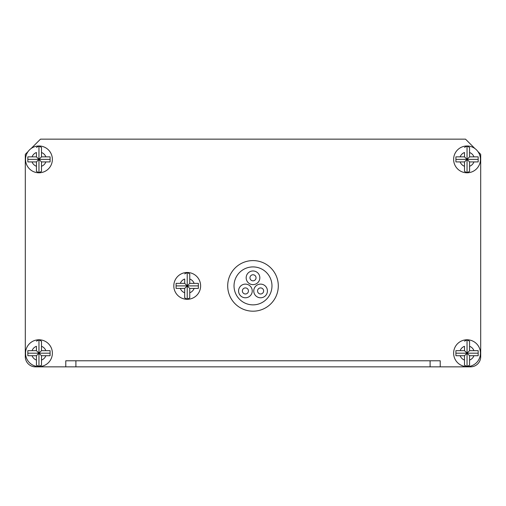 <?xml version="1.0" encoding="UTF-8"?>
<svg xmlns="http://www.w3.org/2000/svg" width="506" height="506" viewBox="0 0 506 506"><rect width="100%" height="100%" fill="white"/><g stroke="black" fill="none" stroke-linecap="round" stroke-linejoin="round"><path stroke-width="0.76" d="M28.096 151.534L25.3 154.33L25.3 356.73A10.12 10.12 0 0 0 35.42 366.85L65.78 366.85L65.78 360.778L440.22 360.778L440.22 366.85L470.58 366.85A10.12 10.12 0 0 0 480.7 356.73L480.7 154.33L477.904 151.534M474.894 148.524L465.52 139.15L40.48 139.15L31.106 148.524M440.22 366.85L35.42 366.85M480.7 182.16L480.7 194.81M480.7 199.87L480.7 212.52M480.7 217.58L480.7 230.23M480.7 235.29L480.7 247.94M480.7 253L480.7 285.89M480.7 290.95L480.7 303.6M480.7 308.66L480.7 321.31M480.7 326.37L480.7 356.73M464.508 365.193L464.508 355.718L467.038 353.188L467.038 366.515L464.508 365.193L464.508 360.076A7.337 7.337 0 0 1 460.15 355.718L455.906 355.718L455.906 350.658L464.508 350.658L467.038 353.188L478.17 353.188L478.17 355.718L469.568 355.718L467.038 353.188L467.038 339.861L469.568 341.183L469.568 350.658L467.038 353.188L455.906 353.188L455.906 350.658M453.629 353.188A13.409 13.409 0 0 0 467.038 366.597A13.409 13.409 0 0 0 480.447 353.188A13.409 13.409 0 0 0 467.038 339.779A13.409 13.409 0 0 0 453.629 353.188A13.409 13.409 0 0 0 467.038 366.597A13.409 13.409 0 0 0 480.447 353.188M469.568 355.718L469.568 365.193L467.038 366.515M478.17 350.658L478.17 353.188L478.17 350.658L469.568 350.658M460.15 350.658A7.337 7.337 0 0 1 464.508 346.3L464.508 350.658M460.15 355.718L464.508 355.718M478.17 353.188L478.17 355.718M473.926 355.718A7.337 7.337 0 0 1 469.568 360.076L469.568 365.193M469.568 341.183L469.568 346.3A7.337 7.337 0 0 1 473.926 350.658M464.508 341.183L467.038 339.861M455.906 355.718L455.906 353.188M36.432 365.193L36.432 355.718L38.962 353.188L38.962 366.515L36.432 365.193L36.432 360.076A7.337 7.337 0 0 1 32.074 355.718L27.83 355.718L27.83 350.658L36.432 350.658L38.962 353.188L50.094 353.188L50.094 355.718L41.492 355.718L38.962 353.188L38.962 339.861L41.492 341.183L41.492 350.658L38.962 353.188L27.83 353.188L27.83 350.658M25.553 353.188A13.409 13.409 0 0 0 38.962 366.597A13.409 13.409 0 0 0 52.371 353.188A13.409 13.409 0 0 0 38.962 339.779A13.409 13.409 0 0 0 25.553 353.188A13.409 13.409 0 0 0 38.962 366.597A13.409 13.409 0 0 0 52.371 353.188M41.492 355.718L41.492 365.193L38.962 366.515M50.094 350.658L50.094 353.188L50.094 350.658L41.492 350.658M32.074 350.658A7.337 7.337 0 0 1 36.432 346.3L36.432 350.658M32.074 355.718L36.432 355.718M50.094 353.188L50.094 355.718M45.85 355.718A7.337 7.337 0 0 1 41.492 360.076L41.492 365.193M41.492 341.183L41.492 346.3A7.337 7.337 0 0 1 45.85 350.658M36.432 341.183L38.962 339.861M27.83 355.718L27.83 353.188M464.508 171.395L464.508 161.92L467.038 159.39L467.038 172.717L464.508 171.395L464.508 166.278A7.337 7.337 0 0 1 460.15 161.92L455.906 161.92L455.906 156.86L464.508 156.86L467.038 159.39L478.17 159.39L478.17 161.92L469.568 161.92L467.038 159.39L467.038 146.063L469.568 147.385L469.568 156.86L467.038 159.39L455.906 159.39L455.906 156.86M453.629 159.39A13.409 13.409 0 0 0 467.038 172.799A13.409 13.409 0 0 0 480.447 159.39A13.409 13.409 0 0 0 467.038 145.981A13.409 13.409 0 0 0 453.629 159.39A13.409 13.409 0 0 0 467.038 172.799A13.409 13.409 0 0 0 480.447 159.39M469.568 161.92L469.568 171.395L467.038 172.717M478.17 156.86L478.17 159.39L478.17 156.86L469.568 156.86M460.15 156.86A7.337 7.337 0 0 1 464.508 152.502L464.508 156.86M460.15 161.92L464.508 161.92M478.17 159.39L478.17 161.92M473.926 161.92A7.337 7.337 0 0 1 469.568 166.278L469.568 171.395M469.568 147.385L469.568 152.502A7.337 7.337 0 0 1 473.926 156.86M464.508 147.385L467.038 146.063M455.906 161.92L455.906 159.39M36.432 171.395L36.432 161.92L38.962 159.39L38.962 172.717L36.432 171.395L36.432 166.278A7.337 7.337 0 0 1 32.074 161.92L27.83 161.92L27.83 156.86L36.432 156.86L38.962 159.39L50.094 159.39L50.094 161.92L41.492 161.92L38.962 159.39L38.962 146.063L41.492 147.385L41.492 156.86L38.962 159.39L27.83 159.39L27.83 156.86M25.553 159.39A13.409 13.409 0 0 0 38.962 172.799A13.409 13.409 0 0 0 52.371 159.39A13.409 13.409 0 0 0 38.962 145.981A13.409 13.409 0 0 0 25.553 159.39A13.409 13.409 0 0 0 38.962 172.799A13.409 13.409 0 0 0 52.371 159.39M41.492 161.92L41.492 171.395L38.962 172.717M50.094 156.86L50.094 159.39L50.094 156.86L41.492 156.86M32.074 156.86A7.337 7.337 0 0 1 36.432 152.502L36.432 156.86M32.074 161.92L36.432 161.92M50.094 159.39L50.094 161.92M45.85 161.92A7.337 7.337 0 0 1 41.492 166.278L41.492 171.395M41.492 147.385L41.492 152.502A7.337 7.337 0 0 1 45.85 156.86M36.432 147.385L38.962 146.063M27.83 161.92L27.83 159.39M184.69 297.895L184.69 288.42L187.22 285.89L187.22 299.217L184.69 297.895L184.69 292.778A7.337 7.337 0 0 1 180.332 288.42L176.088 288.42L176.088 283.36L184.69 283.36L187.22 285.89L198.352 285.89L198.352 288.42L189.75 288.42L187.22 285.89L187.22 272.563L189.75 273.885L189.75 283.36L187.22 285.89L176.088 285.89L176.088 283.36M173.811 285.89A13.409 13.409 0 0 0 187.22 299.299A13.409 13.409 0 0 0 200.629 285.89A13.409 13.409 0 0 0 187.22 272.481A13.409 13.409 0 0 0 173.811 285.89A13.409 13.409 0 0 0 187.22 299.299A13.409 13.409 0 0 0 200.629 285.89M189.75 288.42L189.75 297.895L187.22 299.217M198.352 283.36L198.352 285.89L198.352 283.36L189.75 283.36M180.332 283.36A7.337 7.337 0 0 1 184.69 279.002L184.69 283.36M180.332 288.42L184.69 288.42M198.352 285.89L198.352 288.42M194.108 288.42A7.337 7.337 0 0 1 189.75 292.778L189.75 297.895M189.75 273.885L189.75 279.002A7.337 7.337 0 0 1 194.108 283.36M184.69 273.885L187.22 272.563M176.088 288.42L176.088 285.89M271.975 285.89A18.975 18.975 0 0 0 253 266.915A18.975 18.975 0 0 0 234.025 285.89A18.975 18.975 0 0 0 253 304.865A18.975 18.975 0 0 0 271.975 285.89M278.3 285.89A25.3 25.3 0 0 0 253 260.59A25.3 25.3 0 0 0 227.7 285.89A25.3 25.3 0 0 0 253 311.19A25.3 25.3 0 0 0 278.3 285.89M238.579 290.95A6.831 6.831 0 0 0 245.41 297.781A6.831 6.831 0 0 0 252.241 290.95A6.831 6.831 0 0 0 245.41 284.119A6.831 6.831 0 0 0 238.579 290.95M242.374 290.95A3.036 3.036 0 0 0 245.41 293.986A3.036 3.036 0 0 0 248.446 290.95A3.036 3.036 0 0 0 245.41 287.914A3.036 3.036 0 0 0 242.374 290.95M257.554 290.95A3.036 3.036 0 0 0 260.59 293.986A3.036 3.036 0 0 0 263.626 290.95A3.036 3.036 0 0 0 260.59 287.914A3.036 3.036 0 0 0 257.554 290.95M249.964 277.794A3.036 3.036 0 0 0 253 280.83A3.036 3.036 0 0 0 256.036 277.794A3.036 3.036 0 0 0 253 274.758A3.036 3.036 0 0 0 249.964 277.794M253.759 290.95A6.831 6.831 0 0 0 260.59 297.781A6.831 6.831 0 0 0 267.421 290.95A6.831 6.831 0 0 0 260.59 284.119A6.831 6.831 0 0 0 253.759 290.95M259.831 277.794A6.831 6.831 0 0 0 253 270.963A6.831 6.831 0 0 0 246.169 277.794A6.831 6.831 0 0 0 253 284.625A6.831 6.831 0 0 0 259.831 277.794M75.9 366.85L75.9 360.778M430.1 366.85L430.1 360.778"/></g></svg>
